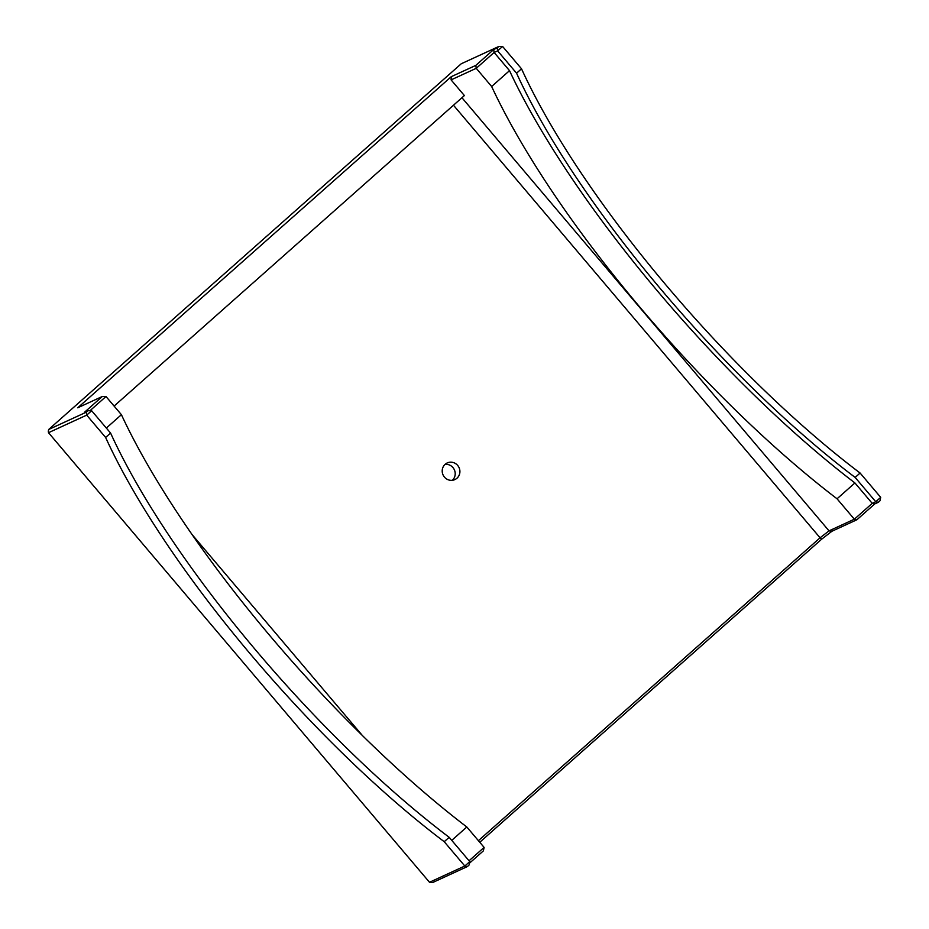 <?xml version="1.0" encoding="UTF-8"?>
<svg xmlns="http://www.w3.org/2000/svg" width="929" height="929" viewBox="0 0 929 929"><rect width="100%" height="100%" fill="white"/><g stroke="black" fill="none" stroke-linecap="round" stroke-linejoin="round"><path stroke-width="1.39" d="M89.962 410.734L105.999 396.509L102.283 396.497L77.734 407.796L451.262 76.677L451.088 79.882L464.384 95.559L114.104 406.078M451.088 79.882L476.24 68.316L491.65 86.502A405.799 110.028 -131.6 0 0 837.052 498.792L854.355 519.206L829.028 530.865L461.945 97.719M475.822 65.378L476.24 68.316L494.112 52.465L493.694 49.539L475.822 65.378L451.262 76.677M467.357 866.571L469.006 865.108L469.772 861.624L464.825 866.014L467.357 866.571L432.624 882.55L429.5 882.271L48.505 432.693L48.296 431.23L48.68 429.488L461.26 63.753L498.873 46.45L502.589 46.462L497.63 50.851L516.559 73.182A392.061 106.301 -131.6 0 0 855.144 477.425L875.757 501.741L872.226 503.367L854.924 482.952A405.799 110.028 48.4 0 1 509.522 70.65L494.112 52.465L497.63 50.851L497.224 47.913L493.694 49.539M452.365 480.293A9.162 8.791 65.3 0 0 445.049 464.384M87.941 410.723L86.281 412.186L86.699 415.124L91.646 410.734L87.941 410.723L84.411 412.348L102.283 396.497M498.873 46.45L497.224 47.913M48.505 432.693L86.699 415.124L105.627 437.454L110.586 433.065A392.061 106.301 -131.6 0 0 449.171 837.319L469.772 861.624M86.281 412.186L48.68 429.488M91.646 410.734L110.586 433.065M105.627 437.454A392.061 106.301 -131.6 0 0 444.213 841.697L464.825 866.014L429.5 882.271M880.704 497.352L875.757 501.741L878.3 502.299L879.949 500.836L880.704 497.352L860.103 473.035A392.061 106.301 -131.6 0 1 521.517 68.792L502.589 46.462M521.517 68.792L516.559 73.182M509.522 70.65L491.65 86.502M469.424 863.238L483.359 850.883L484.114 847.411L469.04 860.777M479.759 842.266L821.642 539.203L820.075 537.798L478.412 840.664M821.642 539.203L831.908 531.26L829.028 530.865L820.075 537.798L453.48 105.232M831.908 531.26L856.898 519.764L854.355 519.206L872.226 503.367L874.77 503.913L878.3 502.299M856.898 519.764L874.77 503.913M837.052 498.792L854.924 482.952M860.103 473.035L855.144 477.425M362.38 735.513L192.338 534.872M442.216 470.469A9.162 8.791 -114.7 0 1 459.042 467.589A9.162 8.791 -114.7 0 1 454.885 479.585A9.162 8.791 -114.7 0 1 442.216 470.469M444.213 841.697L449.171 837.319M484.114 847.411L466.822 826.996A405.799 110.028 48.4 0 1 121.409 414.694L106.336 428.06M121.409 414.694L105.999 396.509M451.749 840.362L466.822 826.996"/></g></svg>
